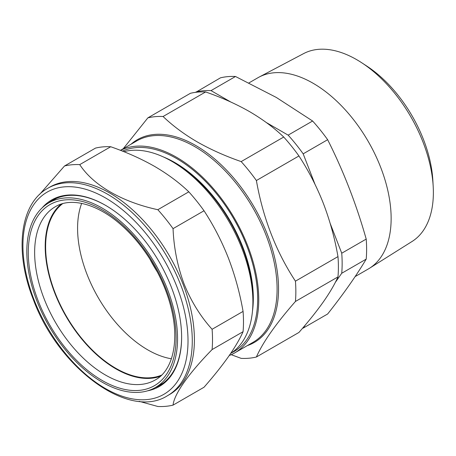 <?xml version="1.0" encoding="UTF-8"?>
<svg xmlns="http://www.w3.org/2000/svg" width="456" height="456" viewBox="0 0 456 456"><rect width="100%" height="100%" fill="white"/><g stroke="black" fill="none" stroke-linecap="round" stroke-linejoin="round"><path stroke-width="0.68" d="M171.399 358.781A99.26 57.308 60 0 1 100.343 301.188A99.26 57.308 60 0 1 79.874 209.076A99.26 57.308 60 0 1 81.675 203.376M161.646 375.111A99.26 57.308 60 0 1 78.666 334.579A99.26 57.308 60 0 1 47.92 227.521A99.26 57.308 60 0 1 62.66 203.655M30.598 281.038A106.59 61.543 60 0 1 48.558 203.017A106.59 61.543 60 0 1 173.77 309.242A106.59 61.543 60 0 1 155.148 387.64A106.59 61.543 60 0 1 30.598 281.038M160.449 376.234A99.875 57.661 60 0 1 48.741 274.056A99.875 57.661 60 0 1 61.087 204.128M42.049 207.953A107.696 62.181 60 0 1 105.473 205.308A107.696 62.181 60 0 1 171.422 287.348A107.696 62.181 60 0 1 181.625 337.206A107.696 62.181 60 0 1 147.624 390.809M105.741 205.462A106.943 61.742 -120 0 0 52.531 200.315A106.943 61.742 -120 0 0 48.353 203.142M183.061 284.23A119.746 69.135 60 0 1 169.603 394.486L167.472 395.717A119.746 69.135 60 0 0 180.929 285.462A119.746 69.135 60 0 0 47.732 188.305L49.858 187.08A119.746 69.135 60 0 1 183.061 284.23M173.052 405.127L204.026 387.241C213.665 376.234 221.81 366.031 228.467 356.626C234.977 347.301 239.845 338.99 243.071 331.694A132.548 76.528 -120 0 0 243.071 311.397C239.85 293.031 234.982 275.316 228.467 258.238C221.827 241.366 213.682 225.543 204.026 210.763L173.052 228.644C173.833 247.819 177.498 266.23 184.053 283.883C191.047 301.188 200.395 316.322 212.097 329.283A132.548 76.528 60 0 1 212.097 349.575C188.659 373.492 174.175 394.035 173.052 405.127A132.548 76.528 60 0 1 157.833 406.484L139.205 401.331M54.657 199.186A106.943 61.742 -120 0 0 52.856 200.48M123.844 151.677A114.775 66.268 60 0 1 171.735 161.27L174.5 162.872A110.859 64.005 60 0 1 174.505 162.872A110.859 64.005 60 0 1 252.892 298.646L252.892 301.843A114.775 66.268 60 0 1 230.668 353.44M174.505 162.872L171.735 161.27A114.775 66.268 60 0 1 252.892 301.843M163.339 156.927A110.859 64.005 60 0 1 174.927 162.621A110.859 64.005 60 0 1 252.459 311.283M122.447 151.118A114.775 66.268 60 0 1 176.529 158.506A114.775 66.268 60 0 1 252.139 261.824A114.775 66.268 60 0 1 231.466 352.915M120.526 150.366A116.28 67.135 60 0 1 176.529 157.274A116.28 67.135 60 0 1 252.493 259.743A116.28 67.135 60 0 1 234.669 352.921A116.28 67.135 60 0 1 229.248 355.515M231.22 354.688L241.173 358.37A132.548 76.528 -120 0 0 256.392 357.008C262.838 342.348 275.851 323.828 295.437 301.462A132.548 76.528 -120 0 0 295.437 281.164C276 251.558 262.981 218.014 256.392 180.53A132.548 76.528 -120 0 0 241.173 161.595C225.161 156.032 210.507 149.465 197.209 141.89C184.156 134.269 172.784 125.805 163.077 116.508L205.622 91.947C221.73 97.544 236.385 104.116 249.592 111.646C262.713 119.324 274.084 127.788 283.717 137.028A132.548 76.528 60 0 1 298.937 155.963C308.575 170.715 316.726 186.538 323.378 203.444C329.887 220.482 334.755 238.197 337.981 256.603A132.548 76.528 60 0 1 337.981 276.895C334.744 284.208 329.876 292.518 323.378 301.832C316.703 311.254 308.558 321.463 298.937 332.447L256.392 357.008M157.343 271.964A99.414 57.393 60 0 1 149.83 258.957M195.749 92.317L220.47 77.828A130.895 75.571 -120 0 1 235.501 76.488L276.313 97.447L312.616 121.011L288.146 135.136A130.895 75.571 60 0 1 303.177 153.837L314.988 184.27M305.605 324.661L303.177 328.109L327.647 313.984C343.488 293.977 356.341 275.692 366.208 259.128A130.895 75.571 -120 0 0 366.208 239.086C356.341 204.237 343.488 171.114 327.647 139.707A130.895 75.571 -120 0 0 312.616 121.011M361.745 62.774L366.772 66.063A100.354 57.941 60 0 1 432.864 180.542L433.2 186.538A108.494 62.637 -120 0 0 361.745 62.774A108.494 62.637 -120 0 0 356.655 59.639A108.494 62.637 -120 0 0 303.616 53.597L259.094 77.092A110.409 63.743 60 0 1 313.067 83.237A110.409 63.743 60 0 1 384.864 179.425A110.409 63.743 60 0 1 369.474 268.276A110.409 63.743 60 0 1 368.271 269L355.127 276.592M369.474 268.276L412.076 241.469A108.494 62.637 -120 0 0 433.2 186.538M303.177 328.109A130.895 75.571 60 0 1 302.556 328.257M196 91.958A130.895 75.571 60 0 1 211.031 90.613L230.702 101.973M330.218 223.52L341.738 253.217A130.895 75.571 60 0 1 341.738 273.258L335.337 282.361M327.647 139.707L303.177 153.837M366.208 239.086L341.738 253.217M366.208 259.128L341.738 273.258M235.501 76.488L211.031 90.613M266.35 122.556L288.146 135.136M248.976 82.901L257.868 77.771A110.409 63.743 60 0 1 259.094 77.092M295.437 281.164L337.981 256.603M295.437 301.462L337.981 276.895M256.392 180.53L298.937 155.963M241.173 161.595L283.717 137.028M163.077 116.508A132.548 76.528 -120 0 0 147.858 117.865L190.403 93.303A132.548 76.528 60 0 1 205.622 91.947M147.858 117.865L123.262 148.696M159.497 385.189A106.943 61.742 -120 0 0 161.521 384.277M154.937 387.76A106.943 61.742 -120 0 0 159.475 385.548A106.943 61.742 -120 0 0 181.625 336.898M204.026 210.763A132.548 76.528 -120 0 0 188.807 191.828C179.128 182.542 167.751 174.084 154.681 166.446C141.411 158.882 126.757 152.315 110.711 146.741A132.548 76.528 -120 0 0 95.492 148.103L64.518 165.984A132.548 76.528 60 0 1 79.737 164.622C93.155 185.25 121.894 201.928 157.833 209.709A132.548 76.528 60 0 1 173.052 228.644M39.569 194.438L64.518 165.984M110.711 146.741L79.737 164.622M188.807 191.828L157.833 209.709M243.071 311.397L212.097 329.283M243.071 331.694L212.097 349.575M38.19 280.081A100.001 57.735 60 0 1 55.66 206.528C71.404 197.077 98.074 203.912 122.191 225.891C144.888 246.063 164.012 278.171 171.188 308.199C179.698 341.812 172.476 370.483 155.661 379.734A100.001 57.735 60 0 1 38.19 280.081M31.988 281.312A104.521 60.346 60 0 1 79.059 200.731A104.521 60.346 60 0 1 172.385 308.968A104.521 60.346 60 0 1 125.309 389.549A104.521 60.346 60 0 1 31.988 281.312M33.989 299.626A116.736 67.397 -120 0 0 146.741 399.61A116.736 67.397 -120 0 0 176.956 286.852A116.736 67.397 -120 0 0 64.199 186.869A116.736 67.397 -120 0 0 33.989 299.626M234.669 352.921L253.012 342.331A116.28 67.135 -120 0 0 270.835 249.153A116.28 67.135 -120 0 0 194.872 146.684A116.28 67.135 -120 0 0 136.732 140.927L120.435 150.332M131.026 144.216A117.032 67.568 60 0 1 195.789 145.538A117.032 67.568 60 0 1 273.919 254.699A117.032 67.568 60 0 1 247.306 345.625M48.558 203.017L56.356 198.406M47.732 188.305C19.705 203.752 14.296 251.763 33.311 299.484C58.374 368.06 128.98 420.46 167.472 395.717M155.148 387.64L163.043 383.194"/></g></svg>
